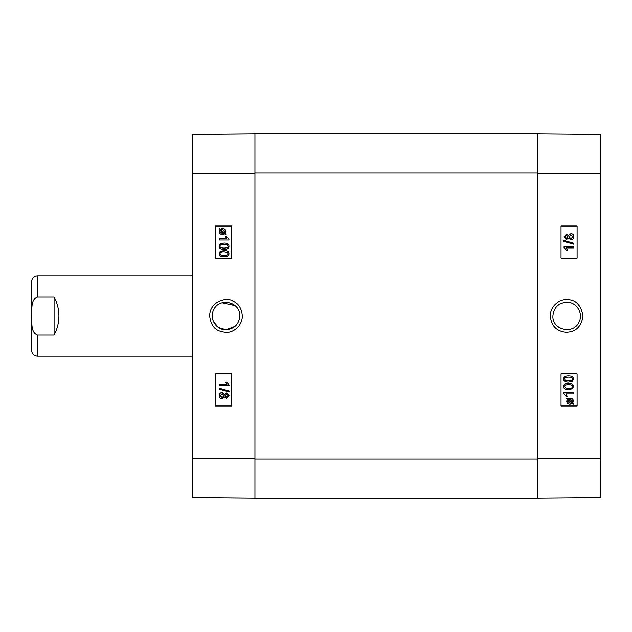 <?xml version="1.0" encoding="UTF-8"?>
<svg xmlns="http://www.w3.org/2000/svg" width="632" height="632" viewBox="0 0 632 632"><rect width="100%" height="100%" fill="white"/><g stroke="black" fill="none" stroke-linecap="round" stroke-linejoin="round"><path stroke-width="0.95" d="M568.563 302.373L570.617 302.823M578.533 309.048L579.204 310.336M579.204 321.664L578.525 322.968M570.609 329.185L568.571 329.627M559.107 327.502L557.558 326.325M557.566 305.667L559.115 304.498M568.508 388.443C571.415 388.348 572.726 387.7 572.458 386.515C572.742 387.7 571.423 388.348 568.524 388.443L565.269 387.835L564.573 386.531C564.305 385.338 565.616 384.698 568.524 384.604C571.415 384.698 572.734 385.338 572.466 386.515C572.726 385.338 571.407 384.698 568.508 384.604M568.508 389.66C565.221 389.66 563.586 388.617 563.586 386.515C563.531 384.461 565.174 383.411 568.524 383.379L568.524 383.379C571.794 383.379 573.429 384.422 573.437 386.515L572.442 388.704L568.524 389.66C565.237 389.66 563.594 388.617 563.602 386.515C563.515 384.461 565.158 383.411 568.508 383.379M573.271 393.878L565.735 393.878L567.165 396.248L566.019 396.248L563.602 393.46L563.602 392.701L573.271 392.701L573.271 393.878L565.735 393.878M563.586 392.701L563.586 393.46L566.019 396.248M572.11 402.639L572.497 402.023L572.126 402.639L568.476 399.385L570.088 399.013L572.655 401.209L572.505 402.023L572.639 401.209L570.072 399.013M568.026 399.748L571.683 403.011L568.018 399.756L567.465 401.194L570.056 403.406L570.965 403.311L570.056 403.406M566.612 398.484L566.983 398.049L567.844 398.824L570.064 398.136C572.197 398.302 573.303 399.321 573.382 401.186L572.711 403.161L573.532 403.903L573.169 404.338L572.3 403.564L570.072 404.283C567.939 404.148 566.825 403.121 566.738 401.194L567.433 399.219L566.596 398.484L566.967 398.049M567.828 398.824L570.056 398.136M572.292 403.564L573.169 404.338M570.064 404.283C567.923 404.148 566.817 403.121 566.722 401.194L567.418 399.219L566.596 398.484M566.485 238.351L565.016 236.787L566.548 235.222L568.034 236.779L566.485 238.351L568.026 236.779L566.541 235.222M570.925 238.738L572.9 236.779L570.933 238.738L569.005 236.81L570.98 234.828L572.916 236.779L570.973 234.828M566.517 239.568L564.044 236.803L566.556 234.006L568.492 235.428L570.965 233.611C572.758 233.714 573.738 234.772 573.88 236.787C573.738 238.793 572.758 239.852 570.933 239.955L568.492 238.114L566.525 239.568L564.036 236.803L566.548 234.006M568.476 235.428L570.957 233.611M570.917 239.955L568.476 238.114M573.88 244.244L563.91 241.448L563.918 240.492L573.88 243.288L573.88 244.244L563.918 241.448L563.91 240.492M573.722 247.902L566.185 247.902L567.607 250.264L566.462 250.264L564.044 247.483L564.044 246.717L573.722 246.717L573.722 247.902M573.714 247.902L566.185 247.902M566.454 250.264L564.044 247.483M564.036 247.483L564.044 246.717M568.508 380.954C571.415 380.859 572.726 380.219 572.458 379.026C572.742 380.219 571.423 380.859 568.524 380.954L565.269 380.346L564.573 379.042C564.305 377.849 565.616 377.209 568.524 377.114C571.415 377.209 572.734 377.849 572.466 379.026C572.726 377.849 571.407 377.209 568.508 377.114M568.508 382.178C565.221 382.17 563.586 381.128 563.586 379.026C563.531 376.972 565.174 375.922 568.524 375.89L568.524 375.89C571.794 375.89 573.429 376.941 573.437 379.026L572.442 381.222L568.524 382.178C565.237 382.17 563.594 381.128 563.602 379.026C563.515 376.972 565.158 375.922 568.508 375.89M561.034 258.156L577.087 258.156L577.087 226.019L561.034 226.019L577.103 226.019L577.103 258.156L561.034 258.156L561.034 226.019M561.034 405.981L577.087 405.981L577.087 373.844L561.034 373.844L577.103 373.844L577.103 405.981L561.034 405.981L561.034 373.844M552.897 316C553.727 307.65 558.317 303.068 566.659 302.254C576.4 301.835 583.628 313.353 579.054 321.972C573.619 335.007 552.139 330.102 552.897 316M583.02 315.992C580.958 304.964 575.626 299.521 567.007 299.647C560.6 298.817 550.709 305.122 550.322 315.321C550.859 325.338 555.986 331.01 565.695 332.329C575.665 332.171 581.44 326.728 583.02 315.992M537.737 498.048L600.4 497.502L600.4 134.498L537.737 133.952M254.941 459.006L254.941 498.372L537.737 498.372L537.737 133.629L254.941 133.629L254.941 459.006L537.737 459.006M54.091 335.079L54.091 296.922C57.275 302.886 58.879 309.245 58.918 316C58.879 322.755 57.275 329.114 54.091 335.079L37.383 335.079C30.36 332.266 32.224 322.257 31.679 316C32.224 309.743 30.36 299.734 37.383 296.922L37.383 275.829C33.867 276.176 31.94 278.104 31.6 281.611L31.6 350.389C31.94 353.896 33.867 355.824 37.383 356.172L192.278 356.172M37.383 296.922L54.091 296.922M226.019 329.762C216.263 330.188 209.05 318.631 213.616 310.028C219.067 296.985 240.539 301.883 239.781 316C238.951 324.358 234.361 328.94 226.019 329.762L235.112 326.333L226.019 329.762L218.522 327.534L213.474 321.664M214.137 309.056L213.774 309.72M229.029 302.57L222.077 302.815L235.104 305.659L231.288 303.281M224.036 244.252C221.129 244.355 219.818 244.995 220.086 246.18C219.802 244.995 221.121 244.355 224.02 244.252L227.275 244.861L227.97 246.164C228.239 247.357 226.928 248.005 224.02 248.1C221.121 247.997 219.81 247.357 220.078 246.18C219.818 247.357 221.137 247.997 224.036 248.1M224.02 243.036L224.036 243.036C227.323 243.036 228.958 244.086 228.958 246.18C229.013 248.242 227.37 249.285 224.02 249.316C220.75 249.316 219.114 248.273 219.107 246.18L220.094 243.992L224.02 243.036C227.307 243.036 228.95 244.086 228.942 246.18C229.021 248.242 227.386 249.285 224.036 249.316L224.02 249.316M219.265 238.817L226.809 238.817L225.379 236.447L226.525 236.447L228.942 239.236L228.942 240.002L219.265 240.002L219.265 238.817L226.809 238.817M226.54 236.447L228.958 239.236L228.958 240.002M220.426 230.056L219.904 231.486L220.418 230.056L224.068 233.311L222.456 233.682L219.889 231.486L222.464 233.682M224.518 232.947L220.86 229.685L221.579 229.392L220.868 229.685L224.526 232.947L225.079 231.502L222.488 229.29L221.587 229.392L222.488 229.29M222.48 228.413C224.621 228.547 225.727 229.582 225.822 231.502L225.126 233.477L225.948 234.211L225.561 234.654L224.7 233.88L222.48 234.559C220.347 234.393 219.241 233.374 219.162 231.51L219.833 229.535L219.004 228.8L219.375 228.357L220.244 229.132L222.472 228.413C224.605 228.547 225.719 229.582 225.806 231.502L225.111 233.477L225.932 234.211L225.561 234.654M224.708 233.88L222.48 234.559M219.383 228.357L220.252 229.132M226.643 394.092L228.113 395.656L226.572 397.22L225.087 395.664L226.643 394.092L225.103 395.664L226.588 397.22M222.203 393.704L220.22 395.664L222.188 393.704L224.123 395.632L222.148 397.615L220.213 395.664L222.156 397.615M226.612 392.875L229.084 395.64L226.564 398.437L224.637 397.007L222.156 398.832C220.363 398.721 219.391 397.67 219.241 395.656C219.383 393.649 220.37 392.591 222.195 392.48L224.637 394.329L226.596 392.875L229.092 395.64L226.58 398.437M224.644 397.007L222.156 398.832M222.203 392.48L224.644 394.329M219.241 388.198L229.219 390.995L229.203 391.951L219.241 389.154L219.241 388.198L229.203 390.995L229.219 391.951M219.407 384.54L226.943 384.54L225.513 382.178L226.667 382.178L229.084 384.959L229.084 385.725L219.407 385.725L219.407 384.54L226.943 384.54M229.092 385.725L229.092 384.959L226.667 382.178M224.036 251.741C221.129 251.836 219.818 252.484 220.086 253.669C219.802 252.484 221.121 251.836 224.02 251.741L227.275 252.35L227.97 253.653C228.239 254.846 226.928 255.486 224.02 255.589C221.121 255.486 219.81 254.846 220.078 253.669C219.818 254.846 221.137 255.486 224.036 255.589M224.02 250.525L224.036 250.525C227.323 250.525 228.958 251.568 228.958 253.669C229.013 255.723 227.37 256.774 224.02 256.805C220.75 256.805 219.114 255.763 219.107 253.669L220.094 251.481L224.02 250.525C227.307 250.525 228.95 251.568 228.942 253.669C229.021 255.723 227.386 256.774 224.036 256.805L224.02 256.805M231.644 373.844L215.591 373.844L215.591 405.981L231.644 405.981L215.575 405.981L215.575 373.844L231.644 373.844L231.644 405.981M231.644 226.019L215.591 226.019L215.591 258.156L231.644 258.156L215.575 258.156L215.575 226.019L231.644 226.019L231.644 258.156M209.666 316C211.507 329.762 218.877 331.516 225.75 332.361C231.241 333.127 241.661 327.929 242.356 316.474C241.772 308.598 238.659 303.51 233.018 301.203C227.204 296.582 209.706 301.188 209.666 316M254.941 133.952L192.278 134.498L192.278 497.502L254.941 498.048M226.77 302.254L225.276 302.254M213.15 320.866L216.049 325.488M216.586 326.025L220.75 328.711L226.019 329.762L231.288 328.711L235.112 326.333M537.737 173.318L600.4 173.318M537.737 458.682L600.4 458.682M254.941 172.994L537.737 172.994M37.383 335.079L37.383 356.172M254.941 173.318L192.278 173.318M254.941 458.682L192.278 458.682M37.383 275.829L192.278 275.829"/></g></svg>

